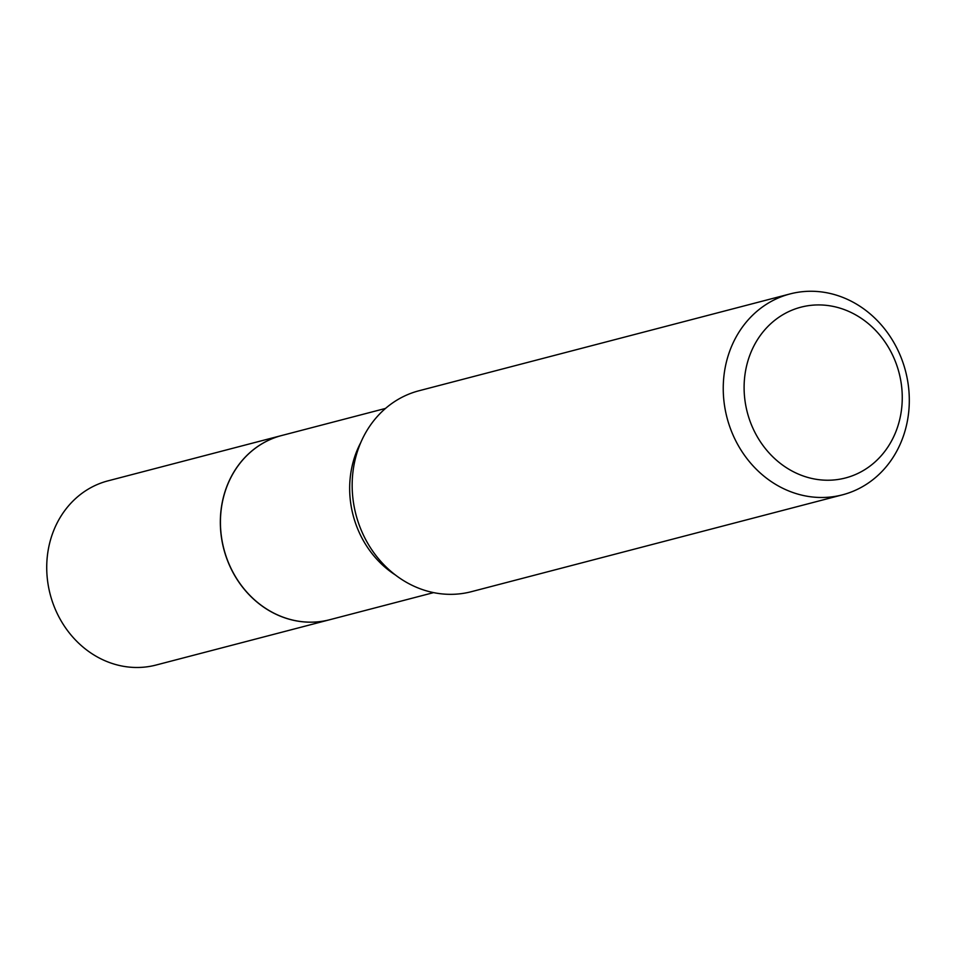 <?xml version="1.0" encoding="UTF-8"?>
<svg xmlns="http://www.w3.org/2000/svg" width="957" height="957" viewBox="0 0 957 957"><rect width="100%" height="100%" fill="white"/><g stroke="black" fill="none" stroke-linecap="round" stroke-linejoin="round"><path stroke-width="1.44" d="M281.585 435.543L107.985 480.857A95.186 84.575 75.4 0 0 53.52 530.991A95.186 84.575 75.4 0 0 68.306 631.62A95.186 84.575 75.4 0 0 156.051 665.043L329.663 619.741A95.186 84.575 75.4 0 0 329.71 619.729A95.186 84.575 75.4 0 1 241.906 586.318A95.186 84.575 75.4 0 1 227.132 485.689A95.186 84.575 75.4 0 1 281.585 435.543A95.186 84.575 75.4 0 1 281.645 435.531M385.515 408.424L281.693 435.519A95.186 84.575 75.4 0 0 220.577 516.684A95.186 84.575 75.4 0 0 272.35 612.348A95.186 84.575 75.4 0 0 329.758 619.717L433.581 592.622M792.24 471.131A88.247 78.414 75.4 0 0 895.955 431.475A88.247 78.414 75.4 0 0 854.123 314.028A88.247 78.414 75.4 0 0 750.408 353.683A88.247 78.414 75.4 0 0 792.24 471.131M779.871 486.79A103.823 92.255 75.4 0 0 842.483 494.829A103.823 92.255 75.4 0 0 909.15 406.306A103.823 92.255 75.4 0 0 852.675 301.969A103.823 92.255 75.4 0 0 790.051 293.931A103.823 92.255 75.4 0 0 723.396 382.453A103.823 92.255 75.4 0 0 779.871 486.79M790.051 293.931L418.975 390.767A103.823 92.255 75.4 0 0 352.32 479.29A103.823 92.255 75.4 0 0 408.795 583.626A103.823 92.255 75.4 0 0 471.406 591.677L842.483 494.829M360.777 442.553A95.186 84.575 75.4 0 0 395.325 574.942"/></g></svg>
